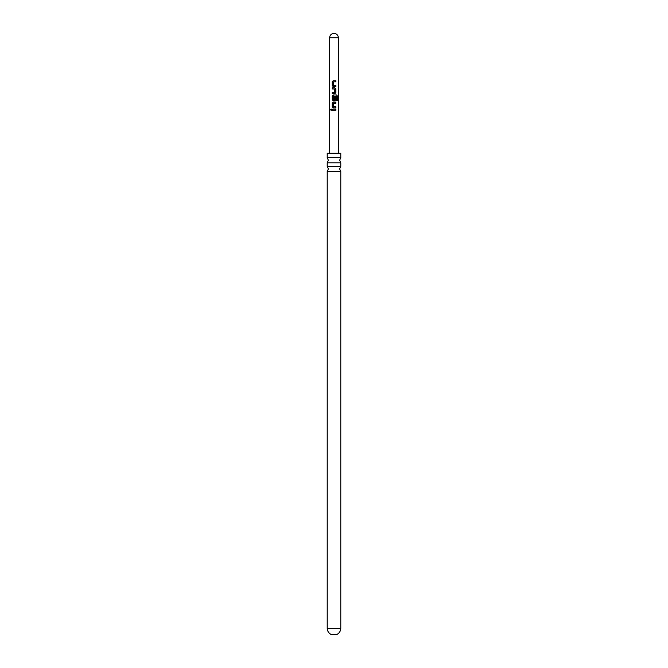 <?xml version="1.0" encoding="UTF-8"?>
<svg xmlns="http://www.w3.org/2000/svg" width="668" height="668" viewBox="0 0 668 668"><rect width="100%" height="100%" fill="white"/><g stroke="black" fill="none" stroke-linecap="round" stroke-linejoin="round"><path stroke-width="0.5" stroke-dasharray="3.34 2.5" d="M331.203 109.068L331.821 109.744L331.203 110.42M340.78 153.289L327.22 153.289M327.22 157.681L340.78 157.681M340.78 162.808L327.22 162.808M327.22 166.365L340.78 166.365M340.78 171.492L327.22 171.492M336.605 634.6L331.395 634.6M334 109.201L332.246 109.201M334 110.295L335.845 110.295M333.215 107.957L335.854 107.957M335.194 106.872L335.854 106.863M335.854 103.181L333.365 103.181L333.257 106.788M333.29 106.788L334 106.838M334 102.087L333.198 102.087M337.365 100.592L336.43 100.592L336.53 96.259M333.182 94.973L336.589 94.973M333.24 100.843L334.843 100.843M333.942 96.184L333.357 96.184L333.315 99.799L334.685 99.866L334.743 96.685L335.854 96.685M336.43 96.259L334.409 96.175M333.482 87.859L332.272 87.859M332.906 88.944L332.263 88.953M334.693 92.635L334.768 89.028L334 88.978M334.301 86.615L335.854 86.615M335.169 85.529L335.854 85.521M334 81.838L333.357 81.838L333.282 85.446M333.315 85.446L334 85.496M333.215 80.745L335.854 80.745M329.658 37.742L338.342 37.742M340.78 628.229L327.22 628.229"/><path stroke-width="1" d="M330.635 109.744L331.144 109.068L331.729 109.744L331.144 110.42L330.635 109.744M331.203 110.42L330.769 109.744L331.203 109.068M334 110.295L332.246 110.295L332.246 109.201L335.845 109.201L335.845 110.295L332.246 110.295M334 107.957L332.238 106.938L332.246 103.106L333.198 102.087L335.845 102.087L335.854 103.181L333.34 103.181L333.257 106.788L335.854 106.863L335.854 107.957L333.182 107.957M334 100.843L332.272 99.824L332.238 95.992L333.182 94.973L336.589 94.973L337.365 95.992L337.365 100.592L336.53 100.592L336.53 96.259L333.332 96.184L333.282 99.799L334.685 99.866L334.777 96.685L335.854 96.685L335.845 99.824L334 100.843M334 93.729L332.238 93.729L332.246 92.635L334.693 92.635L334.768 89.028L332.263 88.953L332.272 87.859L334.843 87.859L335.854 88.877L335.854 92.71L334 93.729M332.931 88.944L332.263 88.953M334.301 86.615L333.215 86.615L332.272 85.596L332.238 81.763L333.182 80.745L335.854 80.745L335.854 81.838L333.332 81.838L333.282 85.446L335.854 85.521L335.854 86.615L333.215 86.615M329.658 37.742A4.342 4.342 0 0 1 334 33.4A4.342 4.342 0 0 1 338.342 37.742L329.658 37.742L329.658 153.289M335.177 85.529L335.854 85.521M334.409 96.175L333.942 96.184M334 99.866L333.315 99.799M335.202 106.872L335.854 106.863M327.22 157.681L327.22 153.289L340.78 153.289L340.78 157.681L327.22 157.681L328.355 160.245L327.22 162.808L340.78 162.808L339.645 160.245L340.78 157.681M340.78 171.492L340.78 628.229L327.22 628.229L327.22 171.492L340.78 171.492L339.645 168.929L340.78 166.365L327.22 166.365L327.22 162.808M327.22 628.229C327.353 631.176 328.739 633.306 331.395 634.6L336.605 634.6C339.26 633.306 340.647 631.176 340.78 628.229M332.322 110.295L332.313 109.201M334 109.201L335.845 109.201M335.779 109.201L335.77 110.295M333.215 107.957L332.238 106.938M333.29 106.788L335.779 106.863L335.779 107.957M334 103.181L333.34 103.181M332.313 106.938L332.313 103.106L333.232 102.087L335.845 102.087M335.779 102.087L335.779 103.181M336.589 94.973L337.365 95.992M337.231 95.992L337.231 100.592M335.779 96.685L335.779 99.824L334.81 100.843L333.24 100.843L332.347 99.824L332.305 95.992L334 94.973M333.482 87.859L334.81 87.859L335.779 88.877L335.854 92.71M335.779 92.71L334.818 93.729L332.238 93.729M334.743 89.028L332.33 88.953L332.338 87.859M332.313 93.729L332.313 92.635L334.668 92.635M333.248 86.615L332.272 85.596M333.315 85.446L335.779 85.521L335.779 86.615M335.779 80.745L335.854 81.838M335.779 81.838L333.357 81.838M332.338 85.596L332.305 81.763L333.182 80.745M333.215 80.745L334 80.745M338.342 37.742L338.342 153.289M327.22 166.365L328.355 168.929L327.22 171.492M340.78 166.365L340.78 162.808"/></g></svg>
